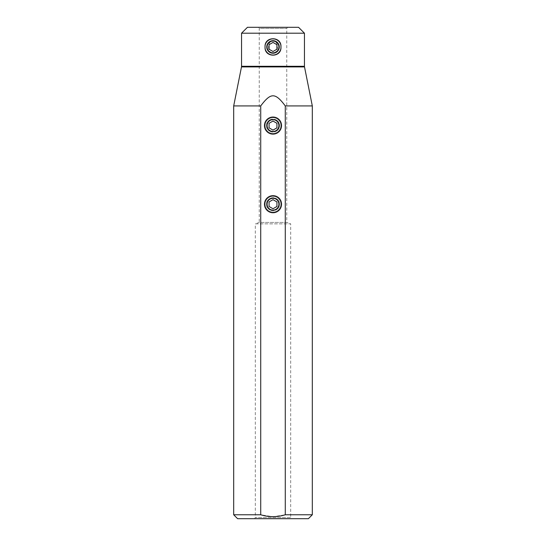 <?xml version="1.0" encoding="UTF-8"?>
<svg xmlns="http://www.w3.org/2000/svg" width="546" height="546" viewBox="0 0 546 546"><rect width="100%" height="100%" fill="white"/><g stroke="black" fill="none" stroke-linecap="round" stroke-linejoin="round"><path stroke-width="0.41" stroke-dasharray="2.73 2.05" d="M247.447 27.3L298.553 27.3M287.442 27.3L258.558 27.3L287.442 27.3L286.759 28.481L259.241 28.481L259.241 222.427L286.759 222.427L286.759 28.481L259.241 28.481L258.558 27.3M304.45 33.197L241.55 33.197M312.312 105.924L285.278 105.924C275.177 92.499 270.884 92.376 260.722 105.924L233.688 105.924M312.312 514.769L285.278 514.769L285.278 105.924M260.722 105.924L260.722 514.769L273 516.734L285.278 514.769M308.381 518.7L254.627 518.7L255.31 517.519L255.31 223.86L290.69 223.86L286.759 222.427L259.241 222.427L255.31 223.86L290.69 223.86L290.69 517.519L255.31 517.519L290.69 517.519L291.373 518.7L261.95 518.7L291.373 518.7M260.722 514.769L233.688 514.769M279.484 204.204A6.484 6.484 0 0 1 273 210.688A6.484 6.484 0 0 1 266.516 204.204A6.484 6.484 0 0 1 273 197.72A6.484 6.484 0 0 1 279.484 204.204C279.907 195.843 266.107 195.83 266.516 204.204C266.093 212.565 279.893 212.578 279.484 204.204M268.55 46.956C268.495 50.328 269.977 52.491 273 53.44C276.017 52.491 277.505 50.334 277.45 46.956C277.505 43.584 276.023 41.421 273 40.472C269.983 41.421 268.495 43.578 268.55 46.956M266.516 125.58C266.093 133.941 279.893 133.954 279.484 125.58C279.907 117.219 266.107 117.206 266.516 125.58A6.484 6.484 0 0 1 273 119.096A6.484 6.484 0 0 1 279.484 125.58A6.484 6.484 0 0 1 273 132.064A6.484 6.484 0 0 1 266.516 125.58M266.516 46.956A6.484 6.484 0 0 0 273 53.44A6.484 6.484 0 0 0 279.484 46.956A6.484 6.484 0 0 0 273 40.472A6.484 6.484 0 0 0 266.516 46.956A6.484 6.484 0 0 0 273 53.44A6.484 6.484 0 0 0 279.484 46.956A6.484 6.484 0 0 0 273 40.472A6.484 6.484 0 0 0 266.516 46.956M278.897 46.956A5.897 5.897 0 0 0 273 41.059A5.897 5.897 0 0 0 267.103 46.956A5.897 5.897 0 0 0 273 52.853A5.897 5.897 0 0 0 278.897 46.956M280.862 46.956A7.862 7.862 0 0 1 273 54.818A7.862 7.862 0 0 1 265.138 46.956A7.862 7.862 0 0 1 273 39.094A7.862 7.862 0 0 1 280.862 46.956A7.862 7.862 0 0 1 273 54.818A7.862 7.862 0 0 1 265.138 46.956A7.862 7.862 0 0 1 273 39.094A7.862 7.862 0 0 1 280.862 46.956M276.931 49.229L273 51.495L269.069 49.229L269.069 44.683L273 42.417L276.931 44.683L276.931 49.229M278.897 125.58A5.897 5.897 0 0 0 273 119.683A5.897 5.897 0 0 0 267.103 125.58A5.897 5.897 0 0 0 273 131.477A5.897 5.897 0 0 0 278.897 125.58M280.862 125.58A7.862 7.862 0 0 1 273 133.442A7.862 7.862 0 0 1 265.138 125.58A7.862 7.862 0 0 1 273 117.718A7.862 7.862 0 0 1 280.862 125.58A7.862 7.862 0 0 1 273 133.442A7.862 7.862 0 0 1 265.138 125.58A7.862 7.862 0 0 1 273 117.718A7.862 7.862 0 0 1 280.862 125.58M276.931 127.853L273 130.119L269.069 127.853L269.069 123.307L273 121.041L276.931 123.307L276.931 127.853M278.897 204.204A5.897 5.897 0 0 0 273 198.307A5.897 5.897 0 0 0 267.103 204.204A5.897 5.897 0 0 0 273 210.101A5.897 5.897 0 0 0 278.897 204.204M280.862 204.204A7.862 7.862 0 0 1 273 212.066A7.862 7.862 0 0 1 265.138 204.204A7.862 7.862 0 0 1 273 196.342A7.862 7.862 0 0 1 280.862 204.204A7.862 7.862 0 0 1 273 212.066A7.862 7.862 0 0 1 265.138 204.204A7.862 7.862 0 0 1 273 196.342A7.862 7.862 0 0 1 280.862 204.204M276.931 206.477L273 208.743L269.069 206.477L269.069 201.931L273 199.665L276.931 201.931L276.931 206.477M304.45 66.298L241.55 66.298M304.511 66.919L241.489 66.919"/><path stroke-width="0.82" d="M304.45 33.197L298.553 27.3L247.447 27.3L241.55 33.197L241.55 66.298L304.45 66.298L304.45 33.197L241.55 33.197M280.951 46.956C281.763 36.056 264.264 36.016 265.049 46.956C264.264 57.896 281.763 57.856 280.951 46.956M304.45 66.298A3.146 3.146 0 0 0 304.511 66.919L312.312 105.924L312.312 514.769L285.278 514.769L285.278 105.924L312.312 105.924M237.619 518.7L261.95 518.7L237.619 518.7L233.688 514.769L260.722 514.769L260.722 105.924L233.688 105.924L241.489 66.919A3.146 3.146 0 0 0 241.55 66.298M260.722 105.924C270.823 92.499 275.116 92.376 285.278 105.924M260.722 514.769C268.912 517.267 277.095 517.267 285.278 514.769M254.627 518.7L308.381 518.7L312.312 514.769M281.545 204.204A8.545 8.545 0 0 0 273 195.659A8.545 8.545 0 0 0 264.455 204.204A8.545 8.545 0 0 0 273 212.749A8.545 8.545 0 0 0 281.545 204.204M281.545 125.58A8.545 8.545 0 0 0 273 117.035A8.545 8.545 0 0 0 264.455 125.58A8.545 8.545 0 0 0 273 134.125A8.545 8.545 0 0 0 281.545 125.58M278.897 46.956A5.897 5.897 0 0 1 273 52.853A5.897 5.897 0 0 1 267.103 46.956A5.897 5.897 0 0 1 273 41.059A5.897 5.897 0 0 1 278.897 46.956M269.069 49.229L273 51.495L276.931 49.229L276.931 44.683L273 42.417L269.069 44.683L269.069 49.229M278.897 125.58A5.897 5.897 0 0 1 273 131.477A5.897 5.897 0 0 1 267.103 125.58A5.897 5.897 0 0 1 273 119.683A5.897 5.897 0 0 1 278.897 125.58M269.069 127.853L273 130.119L276.931 127.853L276.931 123.307L273 121.041L269.069 123.307L269.069 127.853M278.897 204.204A5.897 5.897 0 0 1 273 210.101A5.897 5.897 0 0 1 267.103 204.204A5.897 5.897 0 0 1 273 198.307A5.897 5.897 0 0 1 278.897 204.204M269.069 206.477L273 208.743L276.931 206.477L276.931 201.931L273 199.665L269.069 201.931L269.069 206.477M241.489 66.919L304.511 66.919M233.688 105.924L233.688 514.769"/></g></svg>
